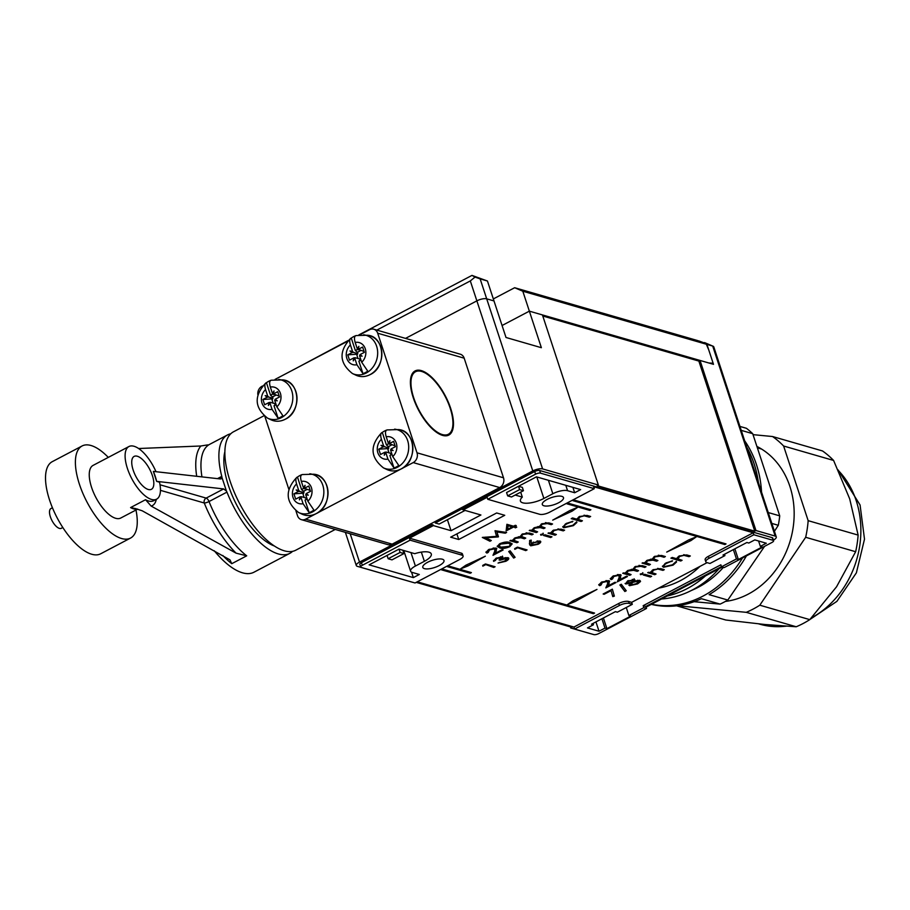 <?xml version="1.0" encoding="UTF-8"?>
<svg xmlns="http://www.w3.org/2000/svg" width="910" height="910" viewBox="0 0 910 910"><rect width="100%" height="100%" fill="white"/><g stroke="black" fill="none" stroke-linecap="round" stroke-linejoin="round"><path stroke-width="1.36" d="M439.166 565.599A11.148 3.776 161.8 0 0 443.989 560.446A11.148 3.776 161.8 0 0 427.632 562.266A11.148 3.776 161.8 0 0 422.809 567.419A11.148 3.776 161.8 0 0 439.166 565.599M558.672 502.741A11.148 3.776 161.8 0 0 563.495 497.588A11.148 3.776 161.8 0 0 547.137 499.408A11.148 3.776 161.8 0 0 542.314 504.549A11.148 3.776 161.8 0 0 558.672 502.741M690.94 540.597L696.378 536.809L688.677 539.937L666.712 552.097L690.94 540.597L690.724 539.926L693.557 537.958M572.754 600.918L567.317 604.695L575.018 601.567L596.971 589.407L572.754 600.918M593.388 613.693L594.583 613.067L442.738 569.205L441.543 569.842L593.388 613.693L593.627 612.783M465.897 565.19L460.46 568.966L468.172 565.838L485.349 556.192L465.897 565.19M569.876 510.499L552.7 520.145L572.14 511.147L577.577 507.37L569.876 510.499M567.032 503.833L589.714 510.385L590.909 509.759L568.227 503.207L567.032 503.833M448.721 566.065L447.527 566.691L470.208 573.243L471.403 572.617L448.721 566.065M726.043 543.918L574.199 500.056L573.004 500.693L724.849 544.544L726.043 543.918M624.851 591.511L619.881 584.993L621.291 584.243L626.262 590.772L624.851 591.511L620.085 584.88M651.64 576.314L650.297 577.02L643.279 574.995L644.621 574.29L651.64 576.314M656.053 573.994L654.711 574.699L647.681 572.674L650.297 572.333L653.05 569.751L660.694 568.625L664.289 569.671L662.946 570.377L657.885 569.034L653.687 570.126L651.833 572.606L656.053 573.994M652.402 570.115L651.423 571.673L651.833 572.606M682.09 560.298L680.748 561.004L670.897 558.16L672.24 557.455L676.403 558.649L679.099 556.044L686.743 554.929L690.326 555.964L688.984 556.67L683.933 555.339L679.724 556.419L677.882 558.911L682.09 560.298M678.428 556.431L677.472 557.966L677.882 558.911M620.267 574.585L620.688 577.167L619.517 579.875L626.467 576.223L627.456 576.508L617.31 581.843L619.118 577.657L619.005 575.313L613.818 576.451L612.566 578.919L611.224 579.625L610.28 578.908L612.896 576.132L620.267 574.585L621.143 575.245M611.725 577.736L612.566 578.919M618.789 574.654L619.642 575.814L618.789 574.654L617.424 574.585M650.434 564.416L649.103 565.121L642.073 563.097L644.633 562.744L647.056 560.378L652.231 559.036L654.54 556.442L661.57 555.464L665.381 556.556L664.038 557.261L660.228 556.169L655.166 556.818L653.38 558.763L657.907 560.492L656.565 561.197L652.993 560.162L647.681 560.742L645.907 562.687L650.434 564.416M563.836 527.755L562.801 526.992L566.247 523.477L572.89 521.328L567.01 523.773C564.325 525.263 563.688 526.344 565.099 527.026L572.572 525.377L576.894 522.476L573.402 525.639L563.836 527.755L562.767 526.628M565.451 523.921L564.12 525.821L565.099 527.026M551.961 536.82L550.618 537.526L543.6 535.49L544.942 534.784L551.961 536.82M539.88 540.972C541.439 541.632 540.859 542.735 538.163 544.282L530.712 545.818L529.586 544.123L529.654 540.517L531.212 540.119L531.144 543.327L539.88 540.972L540.756 541.609M529.677 544.942L529.586 544.123M513.672 558.058L508.713 551.54L510.123 550.789L515.083 557.318L513.672 558.058L508.917 551.426M485.121 564.951L482.823 566.157L482.709 565.417L485.474 563.961L495.085 566.737L493.743 567.442L484.905 564.28L482.709 565.44M518.268 542.007L516.925 542.713L509.907 540.688L512.466 540.335L514.889 537.969L520.054 536.627L522.363 534.034L529.404 533.055L533.203 534.147L531.872 534.852L528.062 533.76L523 534.409L521.202 536.354L525.741 538.083L524.399 538.788L520.827 537.753L515.515 538.333L513.74 540.278L518.268 542.007M495.95 548.048L496.371 550.63L495.199 553.337L502.149 549.685L503.139 549.97L492.992 555.305L494.801 551.107L494.687 548.775L489.5 549.913L488.249 552.381L486.907 553.087L485.963 552.359L488.579 549.595L495.95 548.048L496.826 548.707M487.407 551.198L488.249 552.381M494.471 548.104L495.324 549.276L494.471 548.104L493.106 548.048M485.803 537.776L491.298 540.529L489.955 541.245L482.311 537.435L496.553 536.365L495.017 530.746L506.62 532.475L505.266 533.192L496.917 531.94L498.145 536.934L485.803 537.776L485.576 537.116M708.378 556.34L709.027 558.33A7.428 2.514 161.8 0 0 705.819 561.766L705.159 559.775A7.428 2.514 -18.2 0 1 708.378 556.34L753.196 532.771L593.661 486.691L594.31 488.681L549.503 512.262A7.428 2.514 161.8 0 1 539.675 514.286L487.783 499.306L487.123 497.315L463.224 509.884L480.912 514.992L451.03 530.701L433.353 525.593L409.454 538.174L461.347 553.155A7.428 2.514 -18.2 0 1 462.428 553.985L463.088 555.976A7.428 2.514 161.8 0 0 461.996 555.157L461.347 553.155M417.269 581.808L573.937 627.058L618.743 603.489A7.428 2.514 -18.2 0 1 628.571 601.453L631.642 602.34L707.104 562.642M504.743 515.299L458.731 539.505L450.655 537.173L496.667 512.967L504.743 515.299M513.206 527.208L506.119 530.928L506.904 524.297L513.558 526.219L515.288 525.309L516.266 525.593L514.548 526.503L516.766 527.14L515.424 527.846L512.99 526.537L506.188 530.12M509.827 542.542L512.148 543.952L509.725 546.705C505.323 548.502 501.967 548.889 499.681 547.877L497.247 546.455L499.613 543.793C504.06 541.962 507.462 541.552 509.827 542.542M537.617 531.838L536.274 532.543L529.245 530.507L531.815 530.155L534.227 527.789L539.402 526.458L541.712 523.853L548.753 522.875L552.552 523.978L551.21 524.683L547.399 523.58L542.337 524.228L540.551 526.173L545.079 527.902L543.736 528.608L540.176 527.584L534.864 528.164L533.078 530.098L537.617 531.838M496.803 558.603L496.587 557.944L493.595 560.708L493.823 561.379L495.802 558.33L502.661 556.749L502.889 558.24L507.928 557.648C509.52 558.41 508.838 559.604 505.869 561.265L498.054 563.062L504.902 560.97L506.677 558.376L500.045 560.207L499.055 559.923L501.319 557.455L496.803 558.603L495.165 560.674L493.413 560.878M494.938 560.003L495.165 560.674M502.661 556.749L502.445 556.09M507.928 557.648L508.77 558.296M506.46 557.716L507.188 558.763L506.46 557.716L504.993 557.682M501.103 556.795L501.66 557.716L500.602 556.727M517.096 548.127L514.798 549.333L514.696 548.593L517.46 547.137L527.072 549.913L525.73 550.618L516.88 547.456L514.696 548.616M543.088 533.18L542.781 534.716L540.813 535.16L543.304 533.84M540.688 534.761L541.302 534.284M556.374 534.5L555.032 535.205L548.002 533.18L550.607 532.839L553.371 530.246L561.015 529.131L564.598 530.166L563.267 530.871L558.205 529.54L554.008 530.621L552.154 533.112L556.374 534.5M552.723 530.621L551.744 532.168L552.154 533.112M582.411 520.793L581.069 521.498L571.218 518.654L572.561 517.949L576.712 519.155L579.42 516.55L587.064 515.424L590.647 516.471L589.305 517.176L584.254 515.833L580.045 516.925L578.203 519.417L582.411 520.793M578.737 516.937L577.782 518.472L578.203 519.417M631.096 574.597L629.754 575.302L622.736 573.266L625.295 572.913L627.718 570.547L632.882 569.216L635.191 566.611L642.232 565.633L646.032 566.737L644.689 567.442L640.89 566.338L635.817 566.987L634.031 568.932L638.57 570.661L637.228 571.366L633.656 570.342L628.344 570.923L626.569 572.856L631.096 574.597M608.779 580.637L609.199 583.219L608.028 585.926L614.978 582.264L615.968 582.548L605.821 587.894L607.63 583.697L607.516 581.353L602.318 582.502L601.078 584.959L599.736 585.665L598.791 584.948L601.408 582.184L608.779 580.637L609.654 581.285M600.225 583.776L601.078 584.959M607.288 580.694L608.153 581.854L607.288 580.694L605.935 580.637M663.515 567.26L662.48 566.486L665.927 562.983L672.57 560.822L666.689 563.279C664.004 564.769 663.367 565.849 664.778 566.532L672.251 564.871L676.574 561.982L673.093 565.133L663.515 567.26L662.446 566.134M665.13 563.426L663.799 565.315L664.778 566.532M642.767 572.686L642.471 574.21L640.492 574.654L642.983 573.346M640.367 574.267L640.993 573.789M634.315 579.431L634.213 581.126L639.65 580.341L640.515 581.513L637.603 583.902L629.583 585.699L629.891 583.39L625.67 583.947L627.593 580.933L634.907 579.863M639.65 580.341L640.515 581.513L640.287 580.842L637.387 583.242L637.603 583.902M631.813 585.096L628.833 585.153M627.343 583.299L625.079 583.481M611.065 590.635L604.138 594.276L603.159 593.991L612.35 589.157L614.352 596.13L612.783 596.619L610.849 589.964L603.921 593.604L604.138 594.276M489.296 434.593L475.1 391.414M542.781 316.009L698.846 361.077L700.04 360.451L755.96 530.53L754.765 531.156L597.153 485.644L598.348 485.007L542.61 468.912A7.428 2.514 161.8 0 0 532.794 470.948L461.086 508.667L460.87 507.996M542.61 468.912L486.691 298.833A7.428 2.514 161.8 0 0 476.874 300.857L405.53 338.384L476.874 300.857A7.428 2.514 -18.2 0 1 486.691 298.833L493.993 300.937L487.441 281.008L480.139 278.892L486.691 298.833L493.993 300.937L506.005 337.485L541.37 347.7L529.358 311.152L542.428 314.928L598.348 485.007M430.987 523.716L431.215 524.376L359.507 562.096A7.428 2.514 161.8 0 0 356.288 565.531A7.428 2.514 161.8 0 0 357.38 566.35L413.117 582.445M646.089 607.118L722.29 567.032M700.04 360.451L713.497 364.33L706.945 344.401L698.607 340.988M773.42 540.13A7.428 2.514 161.8 0 0 776.264 536.9A7.428 2.514 161.8 0 0 775.183 536.081L755.96 530.53M776.264 536.9L713.793 346.892A7.428 2.514 161.8 0 0 713.03 346.187A7.428 2.514 161.8 0 0 712.701 346.062L706.945 344.401M522.806 291.223L529.358 311.152L502.07 325.507L529.358 311.152L708.879 362.999L713.121 363.215L708.594 349.44A2.229 0.933 -117.7 0 1 708.219 348.701L706.342 344.23L522.806 291.223L514.65 287.719L493.334 298.935M461.086 508.667L463.224 509.884M628.571 601.453L629.219 603.444L632.302 604.331L617.355 612.191L615.433 611.634L591.534 624.214L593.457 624.76L587.485 627.911L599.019 631.233L604.991 628.093L606.913 628.651L630.812 616.081L628.89 615.524L643.825 607.664L643.177 605.673L720.856 564.814L721.505 566.805L724.201 567.578L771.998 542.44A3.72 1.263 161.8 0 0 773.614 540.722L772.738 538.06A3.72 1.263 161.8 0 0 772.192 537.651L539.619 470.481A3.72 1.263 161.8 0 0 534.716 471.505L463.008 509.213M433.353 525.593L433.137 524.933L361.429 562.653A3.72 1.263 161.8 0 0 359.825 564.371L360.69 567.021A3.72 1.263 161.8 0 0 361.236 567.43L415.051 582.98L459.868 559.4A7.428 2.514 161.8 0 0 463.088 555.976M433.137 524.933L431.215 524.376M570.377 626.888L570.729 627.968L571.924 627.343L416.211 582.366M570.729 627.968L589.942 633.519A7.428 2.514 161.8 0 0 590.408 633.622M709.027 558.33L753.844 534.761L773.068 540.312A3.72 1.263 161.8 0 1 773.614 540.722M705.819 561.766A7.428 2.514 161.8 0 0 706.899 562.585L709.971 563.472L724.917 555.612L722.995 555.066L746.894 542.485L748.816 543.042L754.788 539.903L766.322 543.236L760.351 546.375L762.273 546.933L738.363 559.502L736.44 558.945L721.505 566.805M520.691 492.162L522.317 497.11A15.982 5.414 161.8 0 0 520.429 501.069A15.982 5.414 161.8 0 0 543.873 498.464L552.836 493.743A11.148 3.776 -18.2 0 1 567.567 490.695L574.676 492.754L580.648 489.603L536.445 476.84L506.563 492.56L518.518 486.27L519.61 489.591L507.655 495.882L511.5 496.985L523.455 490.706L519.61 489.591M522.317 497.11L515.197 495.051M594.31 488.681L540.495 473.143A3.72 1.263 161.8 0 0 535.58 474.155L487.783 499.306M629.219 603.444A7.428 2.514 161.8 0 0 619.403 605.48L618.743 603.489M573.937 627.058L574.585 629.049L619.403 605.48M574.585 629.049L593.809 634.6A3.72 1.263 161.8 0 0 598.723 633.587L646.521 608.437L643.825 607.664M447.413 519.701L451.03 530.701M626.262 607.516L628.89 615.524M603.398 617.97L606.913 628.651M631.642 602.34L632.302 604.331M724.474 554.281L724.917 555.612M734.859 548.821L738.363 559.502M733.369 549.606L736.44 558.945M699.972 566.395A89.203 75.177 106.1 0 1 658.783 588.065M403.949 553.564L402.857 550.243L399.012 549.128L369.13 564.848L413.345 577.611L419.317 574.472L412.207 572.413A11.148 3.776 161.8 0 1 410.581 571.184A11.148 3.776 161.8 0 1 415.404 566.043L424.367 561.322A15.982 5.414 161.8 0 0 431.283 553.94A15.982 5.414 161.8 0 0 414.755 553.678L399.012 549.128L387.057 555.418L388.149 558.74L391.994 559.855L403.949 553.564L400.104 552.45L388.149 558.74M409.454 538.174L410.103 540.165L461.996 555.157M410.103 540.165L362.305 565.303A3.72 1.263 161.8 0 0 360.69 567.021M698.778 340.897L713.03 346.187M411.548 572.174L413.345 577.611M572.902 487.373L574.676 492.754M753.196 532.771L753.844 534.761M643.177 605.673L645.861 606.447L721.471 566.68M645.861 606.447L646.521 608.437M601.919 618.743L604.991 628.093M595.936 621.894L599.019 631.233M593.013 623.43L593.457 624.76M758.576 540.995L760.351 546.375M456.888 533.897L458.731 539.505M698.846 361.077L754.765 531.156M490.547 540.153L489.955 541.245M489.739 540.574L483.142 537.287M505.459 532.304L505.266 533.192M505.05 532.521L496.701 531.281L496.917 531.94M496.701 531.281L498.441 536.775M498.225 536.115L498.145 536.934M497.929 536.274L491.502 536.707M515.31 525.32L514.548 526.503M515.811 526.867L515.424 527.846M515.208 527.186L512.99 526.537M512.216 526.924L507.825 525.047L507.769 529.267L512.216 526.924L508.042 525.718L507.769 529.267M507.825 525.047L508.042 525.718M489.341 549.219L489.5 549.913M489.273 549.253L488.033 551.71M487.646 551.915L486.907 553.087M486.691 552.415L485.94 552.006M496.644 548.411L495.199 553.337M502.183 549.697L493.425 554.292M511.977 543.623L509.498 546.045L509.725 546.705M509.498 546.045L510.339 544.237L508.485 543.236L500.648 544.055L498.942 546L501.012 547.172L508.781 546.398M504.743 547.581L499.465 547.206L499.681 547.877M499.465 547.206L497.213 546.114M510.283 544.078L508.269 542.576L504.47 542.212M500.352 543.429L498.942 546M500.432 543.395L500.648 544.055M508.269 542.576L508.485 543.236M517.312 541.734L516.925 542.713M516.709 542.053L510.647 540.301M532.248 533.874L531.872 534.852M531.645 534.193L526.162 532.782M522.806 533.817L523 534.409M521.794 534.352L521.202 536.354M524.786 537.799L524.399 538.788M524.183 538.117L518.552 536.729M515.322 537.753L515.515 538.333M514.366 538.254L513.74 540.278M536.661 531.554L536.274 532.543M536.058 531.872L529.984 530.12M551.596 523.705L551.21 524.683M550.994 524.012L545.5 522.602M542.144 523.637L542.337 524.228M541.131 524.183L540.551 526.173M544.123 527.629L543.736 528.608M543.52 527.948L537.901 526.549M534.67 527.572L534.864 528.164M533.715 528.084L533.078 530.098M494.13 566.464L493.743 567.442M493.527 566.771L484.905 564.28M508.588 557.989L505.653 560.594L505.869 561.265M505.653 560.594L504.834 561.004M500.386 562.346L499.215 562.448M502.877 558.194L499.829 559.548L500.045 560.207M514.662 556.761L513.456 557.398M526.105 549.64L525.73 550.618M525.502 549.947L516.88 547.456M530.985 540.187L531.144 543.327M540.54 541.302L537.935 543.611L538.163 544.282M537.935 543.611L538.595 541.689L533.305 542.917L532.077 545.113L537.241 543.952M533.078 545.204L530.485 545.147L530.712 545.818M530.485 545.147L529.37 543.463M538.379 541.029L539.107 542.076L538.379 541.029L537.036 540.972M533.396 542.098L531.861 544.453M533.089 542.246L533.305 542.917M531.315 544.055L532.077 545.113M542.565 534.056L540.597 534.488M551.005 536.536L550.618 537.526M550.402 536.854L544.339 535.103M555.407 534.227L555.032 535.205M554.804 534.534L548.741 532.782M563.643 529.893L563.267 530.871M563.04 530.212L557.989 528.869L558.205 529.54M553.815 530.029L554.008 530.621M572.026 521.441L572.219 522.044M566.816 523.193L567.01 523.773M576.678 521.817L573.186 524.968M573.209 525.024L573.402 525.639M566.611 527.152L563.609 527.095M581.456 520.52L581.069 521.498M580.853 520.838L571.958 518.268M589.691 516.186L589.305 517.176M589.088 516.505L584.038 515.174L584.254 515.833M579.852 516.334L580.045 516.925M649.478 564.143L649.103 565.121M648.875 564.462L642.813 562.71M664.425 556.283L664.038 557.261M663.822 556.601L658.328 555.191M654.972 556.226L655.166 556.818M653.96 556.761L653.38 558.763M656.952 560.219L656.565 561.197M656.349 560.526L650.73 559.138M647.488 560.162L647.681 560.742M646.532 560.662L645.907 562.687M630.141 574.312L629.754 575.302M629.538 574.631L623.475 572.879M645.076 566.464L644.689 567.442M644.473 566.782L638.991 565.36M635.624 566.395L635.817 566.987M634.623 566.941L634.031 568.932M637.614 570.388L637.228 571.366M637.011 570.707L631.381 569.307M628.15 570.331L628.344 570.923M627.195 570.843L626.569 572.856M613.659 575.757L613.818 576.451M613.59 575.791L612.35 578.248M611.964 578.453L611.224 579.625M611.008 578.953L610.257 578.555M620.961 574.949L619.517 579.875M626.501 576.235L617.742 580.842M602.17 581.808L602.318 582.502M602.101 581.831L600.862 584.3M600.475 584.504L599.736 585.665M599.519 585.005L598.769 584.595M609.472 581.001L608.028 585.926M615.012 582.275L606.253 586.882M681.135 560.025L680.748 561.004M680.532 560.332L671.637 557.762M689.37 555.691L688.984 556.67M688.768 556.01L683.717 554.668L683.933 555.339M679.531 555.828L679.724 556.419M671.705 560.947L671.898 561.538M666.495 562.687L666.689 563.279M676.357 561.311L672.865 564.473M672.888 564.518L673.093 565.133M666.291 566.657L663.288 566.589M655.098 573.721L654.711 574.699M654.495 574.039L648.42 572.288M663.322 569.387L662.946 570.377M662.719 569.705L657.668 568.375L657.885 569.034M653.494 569.535L653.687 570.126M642.244 573.55L640.276 573.994M650.684 576.041L650.297 577.02M650.081 576.36L644.018 574.608M634.099 578.76L634.213 581.126M637.387 583.242L636.477 583.685M638.115 580.387L638.854 581.445L637.455 580.307M634.156 580.967L632.427 581.729L630.732 584.345M632.734 579.454L633.314 580.421L632.257 579.397M628.503 581.262L627.035 583.253L631.631 582.127L632.951 580.125L628.503 581.262L628.275 580.591L626.808 582.582M626.455 582.32L627.035 583.253M638.331 581.046L632.655 582.389L630.948 585.005L636.636 583.606L638.331 581.046M632.427 581.729L632.655 582.389M630.209 583.947L630.948 585.005M625.83 590.215L624.624 590.852M612.328 589.168L614.352 596.13M614.136 595.47L612.589 595.948M573.744 500.307L725.088 543.634M724.633 543.873L724.849 544.544M448.266 566.304L470.447 572.345M469.981 572.583L470.208 573.243M567.76 503.446L589.487 509.714L589.714 510.385M570.581 510.578L574.756 508.508M571.924 510.487L572.14 511.147M571.173 510.271L571.389 510.931M463.065 567.158L467.353 565.417M442.283 569.444L593.172 613.021M569.91 602.886L574.199 601.146M689.382 540.028L690.724 539.926M689.973 539.71L690.189 540.381M400.104 552.45L399.012 549.128M507.655 495.882L506.563 492.56M523.455 490.706L522.363 487.385L518.518 486.27M739.944 426.426L746.428 428.291A100.35 84.573 106.1 0 1 752.707 433.683L779.722 515.856L768.256 512.546M744.653 440.77A100.35 84.573 106.1 0 1 756.46 464.646A100.35 84.573 106.1 0 1 761.534 492.082M746.735 447.094A100.35 84.573 106.1 0 1 754.163 463.986A100.35 84.573 106.1 0 1 758.394 482.55M752.707 433.683L741.24 430.362M764.582 546.341L727.818 600.054L709.106 594.651A100.35 84.573 106.1 0 0 746.405 555.908M774.421 531.303L778.312 525.298L771.839 523.421M727.818 600.054A100.35 84.573 106.1 0 1 720.129 604.104L694.091 601.692M720.129 604.104L701.405 598.7A100.35 84.573 106.1 0 1 651.31 604.377M779.722 515.856A100.35 84.573 106.1 0 1 778.312 525.298M742.503 557.955A100.35 84.573 106.1 0 1 651.526 604.251M838.474 470.641A89.203 75.177 106.1 0 1 856.242 500.773A89.203 75.177 106.1 0 1 811.481 617.822M725.407 601.43A81.763 68.91 -73.9 0 0 789.914 486.486A81.763 68.91 -73.9 0 0 757.177 446.571M753.048 434.65L772.544 436.527A98.496 83.003 -73.9 0 1 783.612 446.014L833.594 460.449L849.701 498.885L858.13 535.091A98.496 83.003 106.1 0 1 855.65 551.722L836.552 586.791L809.775 619.63A98.496 83.003 106.1 0 1 796.216 626.762L764.855 624.499L725.805 620.017L676.574 605.81M772.544 436.527L822.515 450.95A98.496 83.003 106.1 0 1 833.594 460.449M677.245 605.719L746.245 612.328L796.216 626.762M746.245 612.328A98.496 83.003 -73.9 0 0 759.804 605.195L809.775 619.63M759.804 605.195L805.668 537.287L855.65 551.722M805.668 537.287A98.496 83.003 -73.9 0 0 808.16 520.668L858.13 535.091M783.612 446.014L808.16 520.668M785.683 626.182A89.203 75.177 106.1 0 1 778.926 626.671A89.203 75.177 106.1 0 1 759.793 624.18L758.826 623.907M723.404 567.351A91.057 76.736 106.1 0 1 691.282 590.522M711.882 363.863L713.121 363.215M532.794 470.948L470.311 280.928L376.842 330.102M298.002 367.333L348.177 340.522M358.881 334.891L471.971 275.4L487.441 281.008M514.65 287.719L697.504 340.533L706.342 344.23M470.311 280.928L475.031 277.084L471.971 275.4M475.031 277.084L480.139 278.892M461.973 508.917L435.276 522.966L434.855 521.68M465.078 510.419L439.12 524.069L435.276 522.966M667.292 595.97A96.631 81.434 -73.9 0 0 687.278 588.565A96.631 81.434 -73.9 0 0 705.523 575.848M661.524 598.996A96.631 81.434 -73.9 0 0 692.283 590.01A96.631 81.434 -73.9 0 0 719.002 568.761M442.59 435.389A36.241 15.163 62.3 0 0 448.812 435.071A36.241 15.163 62.3 0 0 448.323 402.163A36.241 15.163 62.3 0 0 421.296 370.609A36.241 15.163 62.3 0 0 415.074 370.927A36.241 15.163 62.3 0 0 415.563 403.835A36.241 15.163 62.3 0 0 442.59 435.389M335.267 529.438L295.773 550.209A66.896 27.983 -117.7 0 1 284.295 550.8A66.896 27.983 -117.7 0 1 234.405 492.549A66.896 27.983 -117.7 0 1 233.495 431.795L263.9 415.802M264.924 416.598L288.834 489.318M295.943 510.942L297.502 515.663A7.428 6.268 -73.9 0 0 301.415 519.667A7.428 6.268 -73.9 0 0 305.658 519.166L315.395 514.048M402.095 468.434L413.208 462.587A7.428 6.268 -73.9 0 0 417.007 452.805L377.684 333.208A7.428 6.268 -73.9 0 0 373.771 329.215A7.428 6.268 -73.9 0 0 369.528 329.716L359.939 334.755M417.007 452.805L503.503 477.784L464.18 358.187L377.684 333.208M347.404 341.341L275.093 379.39M262.558 385.976L261.966 386.284A7.428 6.268 -73.9 0 0 257.871 394.758M305.658 519.166L392.153 544.146L499.704 487.567L413.208 462.587M317.249 513.069L400.252 469.412M503.503 477.784A7.428 6.268 106.1 0 1 499.704 487.567M392.153 544.146A7.428 6.268 106.1 0 1 387.91 544.646L301.415 519.667M373.771 329.215L460.267 354.195A7.428 6.268 106.1 0 1 464.18 358.187M274.376 545.989A58.536 24.49 -117.7 0 1 236.987 505.55A58.536 24.49 -117.7 0 1 224.85 451.826M421.569 371.439A35.308 14.776 62.3 0 0 415.506 371.746A35.308 14.776 62.3 0 0 415.984 403.812A35.308 14.776 62.3 0 0 442.317 434.559A35.308 14.776 62.3 0 0 448.38 434.252A35.308 14.776 62.3 0 0 447.902 402.186A35.308 14.776 62.3 0 0 421.569 371.439M135.977 510.021A52.029 21.772 -117.7 0 1 130.54 538.072L100.669 553.792A52.029 21.772 -117.7 0 1 91.739 554.247A52.029 21.772 -117.7 0 1 52.928 508.94A52.029 21.772 -117.7 0 1 52.223 461.688L82.093 445.968A52.029 21.772 -117.7 0 1 91.034 445.513A52.029 21.772 -117.7 0 1 108.29 457.389M130.54 538.072A52.029 21.772 -117.7 0 1 121.61 538.527A52.029 21.772 -117.7 0 1 82.81 493.231A52.029 21.772 -117.7 0 1 82.093 445.968M236.065 553.155A70.616 29.541 -117.7 0 1 204.272 503.002A3.72 0.83 158.4 0 0 209.027 501.535A66.896 27.983 62.3 0 0 246.701 555.828L236.065 553.155L151.162 506.074L145.532 499.715A29.734 12.444 62.3 0 0 148.523 501A29.734 12.444 62.3 0 0 153.619 500.739L156.611 499.169A29.734 12.444 -117.7 0 1 151.504 499.431A29.734 12.444 -117.7 0 1 129.334 473.541A29.734 12.444 -117.7 0 1 128.924 446.537A29.734 12.444 -117.7 0 1 134.032 446.275A29.734 12.444 -117.7 0 1 156.008 471.698M137.478 509.054A29.734 12.444 -117.7 0 1 133.588 508.861A29.734 12.444 -117.7 0 1 130.585 507.575L136.102 508.713M62.813 527.504L61.323 528.289A11.148 4.664 -117.7 0 1 59.4 528.391A11.148 4.664 -117.7 0 1 51.085 518.689A11.148 4.664 -117.7 0 1 50.937 508.553L52.439 507.769M148.228 489.466A18.587 7.769 62.3 0 0 151.424 489.296A18.587 7.769 62.3 0 0 151.174 472.426A18.587 7.769 62.3 0 0 137.308 456.24A18.587 7.769 62.3 0 0 134.123 456.411A18.587 7.769 62.3 0 0 134.373 473.28A18.587 7.769 62.3 0 0 148.228 489.466M137.706 509.111L120.757 518.029A29.734 12.444 -117.7 0 1 115.661 518.29A29.734 12.444 -117.7 0 1 93.48 492.401A29.734 12.444 -117.7 0 1 93.082 465.397L128.924 446.537M160.012 484.78L206.172 498.1L223.621 488.932L156.634 481.367A29.734 12.444 62.3 0 0 153.358 471.403L156.634 481.367L159.512 482.198A29.734 12.444 -117.7 0 1 156.611 499.169M292.565 551.358A66.896 27.983 -117.7 0 1 289.801 553.36L253.947 572.219A66.896 27.983 -117.7 0 1 242.469 572.799A66.896 27.983 -117.7 0 1 214.26 550.755M289.801 553.36A66.896 27.983 -117.7 0 1 278.324 553.94A66.896 27.983 -117.7 0 1 226.954 492.117L209.027 501.535A3.72 1.558 62.3 0 0 206.172 498.1A3.72 3.128 106.1 0 0 204.272 503.002L160.456 490.342M246.701 555.828L231.766 563.688A66.896 27.983 -117.7 0 1 222.825 555.498M229.843 559.798L142.199 510.783L135.26 508.519M217.479 478.637L221.778 476.374A66.896 27.983 -117.7 0 1 227.511 434.946A66.896 27.983 -117.7 0 1 230.731 433.797M221.778 476.374A3.72 1.558 -117.7 0 1 221.938 477.352L220.345 478.956L153.358 471.403M223.621 488.932L226.431 491.036L221.938 477.352M226.431 491.036A3.72 1.558 -117.7 0 1 226.954 492.117M138.593 448.516L200.826 445.991L207.855 444.876M230.014 559.957L231.766 563.688M221.175 478.819L220.345 478.956M364.091 351.499L358.256 349.326L362.601 347.04L364.353 352.352L359.996 354.638L359.564 355.753L361.702 362.237A11.455 9.657 -73.9 0 0 365.263 348.757A11.455 9.657 -73.9 0 0 355.196 342.444C354.001 338.497 354.297 336.211 356.06 335.574L367.356 335.244A20.964 17.665 -73.9 0 1 381.802 352.352A20.964 17.665 -73.9 0 1 370.074 374.601A20.964 17.665 -73.9 0 1 355.833 375.147C360.474 377.252 365.251 377.081 370.165 374.613C387.091 366.958 384.589 335.915 367.356 335.244M359.78 359.7L360.872 359.814L359.541 358.961L355.287 357.732L354.786 358.267L356.913 364.751L362.965 373.623A20.1 16.937 -73.9 0 0 365.422 372.554A20.1 16.937 -73.9 0 0 367.742 371.109L361.702 362.237M355.605 335.745A20.1 16.937 -73.9 0 0 353.615 336.632A20.1 16.937 -73.9 0 0 351.283 338.088L350.634 338.372C338.622 351.294 339.214 363.01 352.42 373.521A20.35 17.142 -73.9 0 0 366.241 372.998A20.35 17.142 -73.9 0 0 377.627 351.408A20.35 17.142 -73.9 0 0 363.602 334.8M357.732 349.326L355.378 350.555L351.283 338.088C349.52 338.725 349.224 341.011 350.418 344.958L352.545 351.442L349.997 350.998L352.113 352.557L347.757 354.843L349.508 360.155L353.853 357.869L353.239 360.861L354.786 358.267M355.378 350.555L357.357 352.307L358.244 351.84A4.834 4.072 -73.9 0 0 357.539 352.898L357.789 353.637L353.535 352.409L352.545 351.442M357.357 352.307L357.539 352.898M357.789 353.637L356.925 355.264L357.983 358.506M357.118 353.99L356.925 355.264M360.974 360.041L358.87 361.156L362.965 373.623M359.973 360.28L358.87 361.156M358.256 349.326L358.87 346.335L357.323 348.928L355.196 342.444M359.996 354.638L362.112 356.197L359.564 355.753M357.323 348.928L358.312 349.895M356.595 354.274L347.757 354.843M349.997 350.998L353.535 352.409L352.113 352.557M355.287 357.732L353.853 357.869M358.244 351.84L360.656 350.577M360.064 355.218L362.112 356.197M395.111 445.843L389.275 443.671L393.62 441.373L395.372 446.696L391.016 448.983L390.583 450.097L392.722 456.581A11.455 9.657 -73.9 0 0 396.282 443.09A11.455 9.657 -73.9 0 0 386.215 436.789C385.021 432.841 385.317 430.555 387.08 429.918L398.375 429.588A20.964 17.665 -73.9 0 1 412.822 446.696A20.964 17.665 -73.9 0 1 401.094 468.946A20.964 17.665 -73.9 0 1 386.852 469.492C391.493 471.596 396.26 471.425 401.173 468.957C418.111 461.302 415.608 430.259 398.375 429.588M390.799 454.045L391.891 454.158L390.549 453.294L386.306 452.077L385.806 452.611L387.933 459.095L393.985 467.967A20.1 16.937 -73.9 0 0 396.441 466.898A20.1 16.937 -73.9 0 0 398.762 465.442L392.722 456.581M386.625 430.089A20.1 16.937 -73.9 0 0 384.623 430.976A20.1 16.937 -73.9 0 0 382.302 432.432L381.654 432.716C369.642 445.638 370.233 457.355 383.44 467.865A20.35 17.142 -73.9 0 0 397.26 467.342A20.35 17.142 -73.9 0 0 408.647 445.752A20.35 17.142 -73.9 0 0 394.622 429.145M388.741 443.659L386.397 444.899L382.302 432.432C380.528 433.069 380.243 435.355 381.426 439.302L383.565 445.786L381.017 445.343L383.133 446.901L378.776 449.187L380.528 454.5L384.873 452.213L384.259 455.205L385.806 452.611M386.397 444.899L388.365 446.651L389.264 446.184A4.834 4.072 -73.9 0 0 388.559 447.242L388.809 447.982L384.555 446.753L383.565 445.786M388.365 446.651L388.559 447.242M388.809 447.982L387.944 449.608L389.002 452.85M388.138 448.334L387.944 449.608M391.994 454.386L389.889 455.5L393.985 467.967M390.993 454.625L389.889 455.5M389.275 443.671L389.889 440.679L388.342 443.272L386.215 436.789M391.016 448.983L393.131 450.541L390.583 450.097M388.342 443.272L389.332 444.239M387.614 448.607L378.776 449.187M381.017 445.343L384.555 446.753L383.133 446.901M386.306 452.077L384.873 452.213M389.264 446.184L391.675 444.922M391.084 449.551L393.131 450.541M279.245 396.123L273.409 393.95L277.755 391.664L279.506 396.976L275.15 399.274L274.718 400.389L276.845 406.861A11.455 9.657 -73.9 0 0 280.416 393.382A11.455 9.657 -73.9 0 0 270.35 387.08C269.155 383.133 269.451 380.846 271.214 380.209L282.51 379.879A20.964 17.665 -73.9 0 1 296.956 396.988A20.964 17.665 -73.9 0 1 285.228 419.237A20.964 17.665 -73.9 0 1 270.987 419.783C275.616 421.887 280.394 421.705 285.308 419.237C302.245 411.593 299.731 380.551 282.51 379.879M274.934 404.336L276.026 404.45L274.683 403.585L270.429 402.357L269.94 402.902L272.067 409.375L278.119 418.247A20.1 16.937 -73.9 0 0 280.576 417.189A20.1 16.937 -73.9 0 0 282.896 415.733L276.845 406.861M270.759 380.369A20.1 16.937 -73.9 0 0 268.757 381.267A20.1 16.937 -73.9 0 0 266.437 382.723L265.788 383.008C253.765 395.93 254.368 407.646 267.574 418.156A20.35 17.142 -73.9 0 0 281.395 417.633A20.35 17.142 -73.9 0 0 292.781 396.032A20.35 17.142 -73.9 0 0 278.756 379.436M272.875 393.95L270.532 395.19L266.437 382.723C264.662 383.349 264.378 385.647 265.561 389.594L267.688 396.066L265.151 395.634L267.256 397.192L262.91 399.479L264.651 404.791L269.007 402.504L268.393 405.496L269.94 402.902M270.532 395.19L272.5 396.942L273.398 396.476A4.834 4.072 -73.9 0 0 272.693 397.522L272.943 398.273L268.689 397.044L267.688 396.066M272.5 396.942L272.693 397.522M272.943 398.273L272.067 399.899L273.137 403.141M272.272 398.625L272.067 399.899M276.128 404.677L274.024 405.78L278.119 418.247M275.127 404.916L274.024 405.78M273.409 393.95L274.024 390.959L272.477 393.552L270.35 387.08M275.15 399.274L277.266 400.832L274.718 400.389M272.477 393.552L273.466 394.53M271.749 398.899L262.91 399.479M265.151 395.634L268.689 397.044L267.256 397.192M270.429 402.357L269.007 402.504M273.398 396.476L275.81 395.202M275.218 399.843L277.266 400.832M310.264 490.467L304.418 488.295L308.774 486.008L310.526 491.32L306.17 493.618L305.737 494.733L307.864 501.205A11.455 9.657 -73.9 0 0 311.436 487.726A11.455 9.657 -73.9 0 0 301.358 481.424C300.175 477.477 300.459 475.191 302.234 474.554L313.529 474.224A20.964 17.665 -73.9 0 1 327.975 491.332A20.964 17.665 -73.9 0 1 316.248 513.581A20.964 17.665 -73.9 0 1 302.006 514.127C306.636 516.232 311.413 516.05 316.327 513.581C333.265 505.937 330.751 474.895 313.529 474.224M305.953 498.68L307.034 498.794L305.703 497.929L301.449 496.701L300.96 497.247L303.087 503.719L309.138 512.592A20.1 16.937 -73.9 0 0 311.595 511.534A20.1 16.937 -73.9 0 0 313.916 510.078L307.864 501.205M301.779 474.713A20.1 16.937 -73.9 0 0 299.777 475.611A20.1 16.937 -73.9 0 0 297.456 477.067L296.808 477.352C284.784 490.274 285.387 501.99 298.582 512.501A20.35 17.142 -73.9 0 0 312.414 511.977A20.35 17.142 -73.9 0 0 323.801 490.376A20.35 17.142 -73.9 0 0 309.775 473.78M303.894 488.295L301.551 489.534L297.456 477.067C295.682 477.693 295.397 479.991 296.58 483.938L298.708 490.41L296.171 489.978L298.275 491.536L293.93 493.823L295.67 499.135L300.027 496.849L299.413 499.84L300.96 497.247M301.551 489.534L303.519 491.286L304.418 490.82A4.834 4.072 -73.9 0 0 303.712 491.866L303.963 492.617L299.709 491.389L298.708 490.41M303.519 491.286L303.712 491.866M303.963 492.617L303.087 494.244L304.156 497.486M303.292 492.97L303.087 494.244M307.148 499.021L305.032 500.125L309.138 512.592M306.147 499.26L305.032 500.125M304.418 488.295L305.043 485.303L303.496 487.897L301.358 481.424M306.17 493.618L308.285 495.176L305.737 494.733M303.496 487.897L304.486 488.875M302.768 493.243L293.93 493.823M296.171 489.978L299.709 491.389L298.275 491.536M301.449 496.701L300.027 496.849M304.418 490.82L306.829 489.546M306.238 494.187L308.285 495.176M350.191 533.749L359.507 562.096M775.183 536.081L712.701 346.062L704.545 342.57M543.873 498.464L536.798 476.942M424.367 561.322L421.341 552.108M410.979 552.586L415.404 566.043M548.411 480.298L552.836 493.743M565.792 485.314L567.567 490.695M361.429 562.653L362.305 565.303M534.716 471.505L535.58 474.155M539.619 470.481L540.495 473.143M772.192 537.651L773.068 540.312M496.155 549.97L496.371 550.63M527.846 533.089L528.062 533.76M520.611 537.093L520.827 537.753M547.183 522.92L547.399 523.58M539.948 526.913L540.176 527.584M559.741 529.256L559.957 529.916M585.79 515.549L586.006 516.22M660.012 555.498L660.228 556.169M652.777 559.502L652.993 560.162M640.663 565.679L640.89 566.338M633.44 569.671L633.656 570.342M620.472 576.508L620.688 577.167M608.983 582.548L609.199 583.219M685.469 555.054L685.685 555.714M659.42 568.75L659.636 569.421M145.532 499.715L130.585 507.575M156.315 499.328A33.454 13.991 -117.7 0 1 151.162 506.074M209.982 444.171A66.896 27.983 62.3 0 0 209.584 444.376A66.896 27.983 62.3 0 0 201.952 476.885M196.708 476.294A70.616 29.541 -117.7 0 1 200.826 445.991M350.418 344.958A11.455 9.657 -73.9 0 0 346.846 358.438A11.455 9.657 -73.9 0 0 356.913 364.751M381.426 439.302A11.455 9.657 -73.9 0 0 377.866 452.782A11.455 9.657 -73.9 0 0 387.933 459.095M265.561 389.594A11.455 9.657 -73.9 0 0 261.989 403.073A11.455 9.657 -73.9 0 0 272.067 409.375M296.58 483.938A11.455 9.657 -73.9 0 0 293.009 497.417A11.455 9.657 -73.9 0 0 303.087 503.719M356.288 565.531L345.379 532.361M403.778 550.505L410.581 571.184M757.643 447.936L761.613 449.074M838.144 469.935L860.075 504.993L864.5 539.152L856.378 572.845L836.904 601.351L808.535 620.415M786.024 626.205L778.926 626.671M412.492 373.339L415.506 371.746M445.365 435.833L448.38 434.252M209.584 444.376L227.511 434.946M352.42 373.521L355.833 375.147M383.44 467.865L386.852 469.492M267.574 418.156L270.987 419.783M298.582 512.501L302.006 514.127"/></g></svg>
